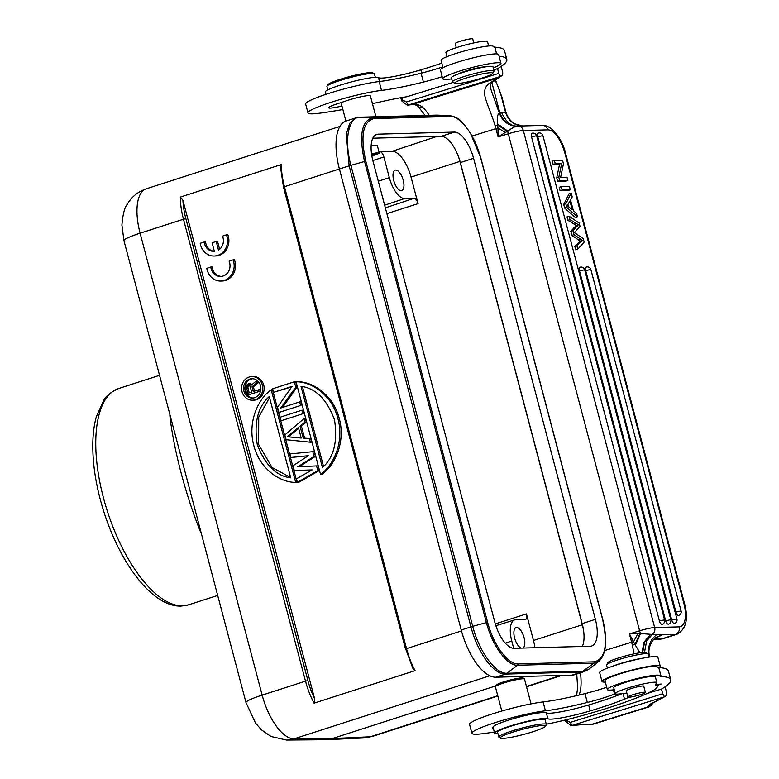 <?xml version="1.0" encoding="UTF-8"?>
<svg xmlns="http://www.w3.org/2000/svg" width="779" height="779" viewBox="0 0 779 779"><rect width="100%" height="100%" fill="white"/><g stroke="black" fill="none" stroke-linecap="round" stroke-linejoin="round"><path stroke-width="1.17" d="M656.736 684.731L659.92 684.313L656.911 685.413M656.95 685.549L661.108 684.001L656.697 684.585M492.747 73.216A19.66 2.201 -14.8 0 1 492.688 73.411A19.66 2.201 -14.8 0 1 474.294 80.286A19.66 2.201 -14.8 0 1 454.907 83.392A19.66 2.201 -14.8 0 1 454.722 83.1A19.66 2.201 -14.8 0 1 473.856 75.845A19.66 2.201 -14.8 0 1 492.747 73.216M492.971 66.848A21.5 2.405 165.2 0 0 492.961 66.76A21.5 2.405 165.2 0 0 471.938 69.828A21.5 2.405 165.2 0 0 451.372 77.657A21.5 2.405 165.2 0 0 451.382 77.744L452.472 81.883A21.5 2.405 -14.8 0 1 452.463 81.795A21.5 2.405 -14.8 0 1 473.028 73.956A21.5 2.405 -14.8 0 1 494.061 70.889A21.5 2.405 -14.8 0 1 494.061 70.986A21.5 2.405 -14.8 0 1 493.993 71.191L492.688 73.411M454.907 83.392L452.677 82.107A21.5 2.405 -14.8 0 1 452.472 81.883M485.784 66.828A15.356 1.724 165.2 0 0 466.894 70.694A15.356 1.724 165.2 0 0 457.663 74.258M451.674 78.854A30.108 3.369 -14.8 0 1 442.754 78.767A30.108 3.369 -14.8 0 1 462.122 70.324A30.108 3.369 -14.8 0 1 500.965 63.381A30.108 3.369 -14.8 0 1 493.253 67.861M500.965 63.381L498.628 54.53A30.108 3.369 165.2 0 0 459.785 61.473A30.108 3.369 165.2 0 0 440.417 69.915L442.754 78.767M499.066 56.176A159.744 17.898 -14.8 0 1 506.817 59.418L504.48 50.557A159.744 17.898 165.2 0 0 494.84 47.168L496.613 53.878M506.817 59.418A159.744 17.898 -14.8 0 1 497.596 68.679L498.755 73.401L406.317 102L408.215 104.99L407.251 105.214L401.623 100.812L402.509 99.994L401.867 97.55M494.84 47.168A30.722 3.437 -14.8 0 1 493.36 46.594M493.321 46.458L493.331 46.497A27.031 3.028 165.2 0 0 493.321 46.458A27.031 3.028 165.2 0 0 457.322 53.04A27.031 3.028 165.2 0 0 441.05 60.275L443.008 67.695M375.351 77.325L374.465 73.976A24.577 2.756 165.2 0 0 374.232 73.713A24.577 2.756 165.2 0 0 372.722 73.44A24.577 2.756 165.2 0 0 341.738 79.955A24.577 2.756 165.2 0 0 327.014 86.187A24.577 2.756 165.2 0 0 326.946 86.527L327.832 89.877M374.232 73.713L372.742 72.856A23.351 2.619 165.2 0 0 371.31 72.603A23.351 2.619 165.2 0 0 341.874 78.786A23.351 2.619 165.2 0 0 327.891 84.716L327.014 86.187M473.798 42.913L472.746 38.95A9.066 1.013 165.2 0 0 464.041 40.196A9.066 1.013 165.2 0 0 455.228 43.585L456.299 47.665M441.8 63.109A74.716 8.374 -14.8 0 1 426.629 68.094A74.716 8.374 -14.8 0 1 420.835 69.857A33.789 3.788 -14.8 0 1 378.487 77.657A27.645 3.097 165.2 0 0 341.689 84.697A27.645 3.097 165.2 0 0 325.223 92.039L325.836 94.366M488.667 45.98L487.508 41.608A21.5 2.405 165.2 0 0 458.734 46.886A21.5 2.405 165.2 0 0 445.929 52.592L446.99 56.643M371.787 155.547A5.833 0.652 165.2 0 0 376.16 153.726A5.833 0.652 165.2 0 0 375.741 153.599A5.833 0.652 165.2 0 0 371.593 154.271M371.534 153.911A9.066 1.013 -14.8 0 1 378.633 152.703A9.066 1.013 -14.8 0 1 379.276 152.908A9.066 1.013 -14.8 0 1 371.846 155.907M379.276 152.908L377.24 145.206L371.155 145.829M395.751 170.056A10.75 4.596 72.1 0 0 395.187 170.153A10.75 4.596 72.1 0 0 393.911 181.156A10.75 4.596 72.1 0 0 401.204 190.719A10.75 4.596 72.1 0 0 401.779 190.621A10.75 4.596 72.1 0 0 403.045 179.618A10.75 4.596 72.1 0 0 395.751 170.056M404.642 198.528A21.997 9.397 -107.9 0 1 389.344 177.661L383.891 156.998A5.648 2.415 72.1 0 0 379.957 151.642L392.158 151.311A27.158 11.597 -107.9 0 1 411.039 177.076L418.06 203.64A5.648 2.415 72.1 0 0 414.126 198.275L404.642 198.528L384.631 205.189M295.757 387.105L280.752 408.011L299.662 401.915L300.606 405.469L278.921 412.451L277.519 407.125L292.057 386.374L273.604 392.314L272.66 388.76L294.345 381.778L295.757 387.105L297.111 387.075L295.699 381.739L294.345 381.778M282.485 407.456L297.111 387.075M291.697 386.89L273.604 392.314M300.606 405.469L278.921 412.451M301.96 405.44L301.025 401.886L299.662 401.915M280.177 417.193L281.112 420.748L302.797 413.766L301.863 410.212L280.177 417.193M302.797 413.766L281.112 420.748M304.151 413.727L303.216 410.173L301.863 410.212M301.161 437.895L287.344 436.746L301.21 438.061L298.386 427.398L287.344 436.746M288.697 436.707L298.63 428.304M310.305 442.199L286.127 439.707L284.871 434.964L304.053 418.508L304.988 422.062L300.081 426.21L303.206 438.061L309.37 438.645L310.305 442.199L311.668 442.16L310.724 438.606L309.37 438.645M310.724 438.606L303.206 438.061M304.57 438.022L301.434 426.171L300.081 426.21M301.434 426.171L306.342 422.023L304.988 422.062M306.342 422.023L305.407 418.469L304.053 418.508M314.064 456.416L297.792 466.806L316.566 465.9L317.822 470.633L297.393 482.357L296.458 478.803L312.126 469.903L294.267 470.506L293.011 465.774L308.367 455.686L290.82 457.477L289.876 453.923L312.817 451.684L314.064 456.416L315.427 456.377L314.171 451.645L312.817 451.684M299.194 466.738L315.427 456.377M308.182 455.803L290.82 457.477M312.106 469.912L294.267 470.506M317.822 470.633L319.176 470.604L298.747 482.318L297.393 482.357M319.176 470.604L317.929 465.861L316.566 465.9M322.467 467.585C333.889 457.409 337.891 441.42 334.473 419.638C326.742 399.238 315.583 388.137 300.996 386.326L322.467 467.585M323.548 466.494L302.437 386.608M296.078 381.827L320.51 474.304C332.078 466.835 344.766 443.602 337.911 418.527C331.484 393.317 309.467 381.252 296.078 381.827L297.432 381.788C310.821 381.223 332.837 393.278 339.264 418.489C346.119 443.563 333.441 466.796 321.873 474.265L320.51 474.304M290.655 477.488L272.075 467.517L258.618 444.468L258.735 417.038L269.544 397.602M269.271 396.55C257.849 406.726 253.847 422.715 257.265 444.497C264.996 464.897 276.156 475.998 290.742 477.809L269.271 396.55M295.66 482.308L271.228 389.831C259.66 397.3 246.972 420.533 253.827 445.607C260.254 470.818 282.271 482.883 295.66 482.308L297.013 482.279L272.582 389.792L271.228 389.831M246.573 387.971L247.965 393.229L251.763 392.003L249.893 385.994L248.413 385.576L246.962 386.345L246.573 387.971L247.926 387.932L247.965 387.027L246.602 387.056M247.965 387.027L249.007 385.78L247.654 385.819M248.326 386.306L246.962 386.345M249.222 392.82L247.926 387.932M256.768 382.888L252.036 386.812L253.282 391.516L258.589 389.802L259.037 391.467L247.138 395.294L245.375 388.653L245.736 385.839L248.228 383.833L251.091 385.313L256.252 380.95L256.768 382.888L258.122 382.849L257.606 380.912L256.252 380.95M254.538 391.107L253.389 386.774L252.036 386.812M253.389 386.774L258.122 382.849M251.899 384.631L250.293 384.368M251.646 384.339L249.056 383.872M250.419 383.833L248.228 383.833M259.037 391.467L247.138 395.294M260.39 391.428L259.952 389.763L258.589 389.802M253.136 398.011A9.679 8.686 88.4 0 1 247.537 395.284M246.943 394.583A9.679 8.686 88.4 0 1 251.091 379.052A9.679 8.686 88.4 0 1 252.61 378.721M249.738 379.081A9.679 8.686 -91.6 0 0 243.623 389.851A9.679 8.686 -91.6 0 0 252.454 398.059A9.679 8.686 -91.6 0 0 254.645 397.679A9.679 8.686 -91.6 0 0 260.77 386.91A9.679 8.686 -91.6 0 0 251.929 378.711A9.679 8.686 -91.6 0 0 249.738 379.081M249.192 377.017A11.831 10.614 88.4 0 1 251.87 376.559A11.831 10.614 88.4 0 1 262.669 386.588A11.831 10.614 88.4 0 1 255.191 399.744A11.831 10.614 88.4 0 1 252.513 400.202A11.831 10.614 88.4 0 1 241.714 390.182A11.831 10.614 88.4 0 1 249.192 377.017M252.513 400.202L253.866 400.172A11.831 10.614 -91.6 0 0 256.554 399.705A11.831 10.614 -91.6 0 0 264.032 386.55A11.831 10.614 -91.6 0 0 253.224 376.52L251.87 376.559M314.648 698.851L182.938 200.359L180.348 197.068L281.346 164.535A46.078 19.679 72.1 0 0 284.471 186.697L283.507 187.145L405.547 649.073L406.521 648.625A46.078 19.679 72.1 0 0 415.071 670.641L314.064 703.174A46.078 19.679 -107.9 0 1 305.514 681.158L307.919 680.622A44.237 18.891 -107.9 0 0 314.648 698.851L314.064 703.174M280.469 166.823L281.346 164.535M412.967 668.771L415.071 670.641M495.853 685.871L332.341 738.541L325.856 739.709L286.575 740.05L271.053 736.496L261.442 729.826L255.522 723.087L246.008 702.6A30.722 3.437 -14.8 0 1 262.153 695.121L305.514 681.158L183.464 219.22L140.103 233.194L262.153 695.121A46.078 19.679 72.1 0 0 294.014 738.843A30.722 27.538 89.5 0 1 286.575 740.05M500.537 738.141L499.047 737.285A24.577 2.756 -14.8 0 1 498.823 737.031A24.577 2.756 -14.8 0 1 513.614 730.449A24.577 2.756 -14.8 0 1 544.599 723.934A24.577 2.756 -14.8 0 1 546.342 724.47A24.577 2.756 -14.8 0 1 546.274 724.811L545.397 726.291A23.351 2.619 -14.8 0 1 531.405 732.211A23.351 2.619 -14.8 0 1 501.978 738.404A23.351 2.619 -14.8 0 1 500.537 738.141A23.351 2.619 -14.8 0 1 514.383 731.647A23.351 2.619 -14.8 0 1 543.81 725.463A23.351 2.619 -14.8 0 1 545.397 726.291M546.342 724.47L545.096 719.747A24.577 2.756 165.2 0 0 543.352 719.212A24.577 2.756 165.2 0 0 516.419 724.519A24.577 2.756 165.2 0 0 497.577 732.309L498.823 737.031M630.484 695.579A9.066 1.013 -14.8 0 1 639.9 692.891A9.066 1.013 -14.8 0 1 645.401 692.404A9.066 1.013 -14.8 0 1 642.802 693.855A9.066 1.013 -14.8 0 1 633.385 696.543A9.066 1.013 -14.8 0 1 627.884 697.03A9.066 1.013 -14.8 0 1 630.484 695.579M643.814 686.387A9.212 1.032 165.2 0 0 643.912 686.163A9.212 1.032 165.2 0 0 631.623 688.412A9.212 1.032 165.2 0 0 626.092 690.876A9.212 1.032 165.2 0 0 626.287 691.012M497.937 733.682A27.645 3.097 -14.8 0 1 494.607 733.088A27.645 3.097 -14.8 0 1 511.073 725.746A27.645 3.097 -14.8 0 1 547.871 718.715A33.789 3.788 165.2 0 0 590.219 710.906A74.716 8.374 165.2 0 0 596.013 709.143A74.716 8.374 165.2 0 0 624.515 699.162A39.933 4.479 165.2 0 0 628.857 697.224M626.852 693.125A39.933 4.479 165.2 0 0 621.525 693.729A21.5 2.405 -14.8 0 1 615.303 693.651A21.5 2.405 -14.8 0 1 628.117 687.935A21.5 2.405 -14.8 0 1 656.892 682.667A21.5 2.405 -14.8 0 1 656.551 683.28A61.444 6.884 165.2 0 0 655.577 685.043A61.444 6.884 165.2 0 0 656.405 685.822A61.444 6.884 -14.8 0 1 657.223 686.591A61.444 6.884 -14.8 0 1 651.935 691.129A94.989 10.643 -14.8 0 1 603.54 709.348A94.989 10.643 -14.8 0 1 584.971 714.849A61.444 6.884 -14.8 0 1 546.274 724.227M656.892 682.667L655.334 676.756A21.5 2.405 165.2 0 0 626.559 682.034A21.5 2.405 165.2 0 0 614.086 687.127A21.5 2.405 165.2 0 0 613.745 687.75L615.303 693.651M614.271 689.746A27.031 3.028 -14.8 0 1 609.227 690.106A27.031 3.028 -14.8 0 1 607.308 689.522A27.031 3.028 -14.8 0 1 623.589 682.287A27.031 3.028 -14.8 0 1 659.579 675.705A27.031 3.028 -14.8 0 1 659.589 675.744A30.722 3.437 165.2 0 0 659.599 675.792A30.722 3.437 165.2 0 0 661.108 676.415L658.761 667.564A30.722 3.437 -14.8 0 1 657.281 666.99M657.242 666.853L657.252 666.892A27.031 3.028 165.2 0 0 657.242 666.853A27.031 3.028 165.2 0 0 621.253 673.426A27.031 3.028 165.2 0 0 604.971 680.661L607.308 689.522M661.108 676.415A159.744 17.898 -14.8 0 1 670.738 679.804L668.401 670.953A159.744 17.898 165.2 0 0 658.878 667.564A159.744 17.898 -14.8 0 0 658.761 667.564M670.738 679.804A159.744 17.898 -14.8 0 1 661.527 689.074L662.676 693.797L570.238 722.396L572.137 725.385L571.143 725.609L565.544 721.208L566.275 719.786M660.212 666.064L657.875 657.213A30.108 3.369 165.2 0 0 619.032 664.156A30.108 3.369 165.2 0 0 599.655 672.598L602.001 681.45A30.108 3.369 -14.8 0 1 621.369 673.007A30.108 3.369 -14.8 0 1 660.212 666.064A30.108 3.369 -14.8 0 1 658.878 667.564M605.351 682.102A30.108 3.369 -14.8 0 1 602.001 681.45M494.324 732.017A141.32 15.833 -14.8 0 1 482.707 733.691A43.011 4.82 -14.8 0 1 471.908 733.302A43.011 4.82 -14.8 0 1 497.81 721.792A43.011 4.82 -14.8 0 1 545.427 710.799A62.856 7.04 165.2 0 0 587.337 702.463A33.789 3.788 165.2 0 0 602.216 698.305A33.789 3.788 165.2 0 0 614.543 694.04L615.342 693.719M606.705 687.224A33.789 3.788 -14.8 0 1 599.879 689.454A33.789 3.788 -14.8 0 1 585 693.612A62.856 7.04 -14.8 0 1 543.08 701.947A43.011 4.82 165.2 0 0 495.463 712.931A43.011 4.82 165.2 0 0 469.571 724.451L471.908 733.302M621.915 693.68A74.716 8.374 -14.8 0 1 594.455 703.242A74.716 8.374 -14.8 0 1 588.661 705.005A33.789 3.788 -14.8 0 1 546.303 712.804A27.645 3.097 165.2 0 0 509.515 719.845A27.645 3.097 165.2 0 0 493.039 727.187L494.607 733.088M493.117 727.45A15.356 1.724 165.2 0 0 492.532 728.151A15.356 1.724 165.2 0 0 493.38 728.472M531.054 703.895L524.501 679.093A15.054 1.685 165.2 0 0 524.364 678.928A15.054 1.685 165.2 0 0 523.43 678.762A15.054 1.685 165.2 0 0 504.461 682.755A15.054 1.685 165.2 0 0 495.434 686.572A15.054 1.685 165.2 0 0 495.395 686.786L501.803 711.042M524.364 678.928L522.875 678.081A13.827 1.548 165.2 0 0 522.018 677.925A13.827 1.548 165.2 0 0 504.597 681.586A13.827 1.548 165.2 0 0 496.311 685.092L495.434 686.572M525.231 676.415L520.255 678.012M169.91 414.574A113.666 48.541 -107.9 0 0 169.88 415.743C173.62 449.444 185.899 495.941 200.631 532.145A113.666 48.541 -107.9 0 0 201.274 533.294M177.894 444.809L191.332 495.658M522.758 648.06A10.75 4.596 72.1 0 0 523.878 636.959A10.75 4.596 72.1 0 0 516.623 627.533A10.75 4.596 72.1 0 0 516.049 627.631A10.75 4.596 72.1 0 0 514.568 637.865A10.75 4.596 72.1 0 0 521.346 648.099M495.288 623.882L526.448 613.891A5.648 2.415 72.1 0 1 525.679 619.334A5.648 2.415 72.1 0 1 525.397 619.383L515.902 619.646A21.997 9.397 -107.9 0 0 514.783 619.831A21.997 9.397 -107.9 0 0 511.774 641.039L513.692 648.294M526.448 613.891L533.469 640.455A27.158 11.597 -107.9 0 1 534.92 647.729M582.341 624.777L459.912 161.399A27.645 11.812 72.1 0 0 458.062 155.557A27.645 11.812 -107.9 0 1 460.36 162.577L582.166 623.589A27.645 11.812 -107.9 0 1 583.588 630.639A27.645 11.812 72.1 0 0 582.341 624.777L533.469 640.455M372.839 138.195L441.138 136.344A27.645 11.812 -107.9 0 1 458.062 155.557M583.588 630.639A27.645 11.812 -107.9 0 1 582.303 646.443M590.2 646.229A27.645 11.812 72.1 0 0 591.66 645.986A27.645 11.812 72.1 0 0 595.38 619.334L473.574 158.312A27.645 11.812 72.1 0 0 454.352 132.089L378.156 134.154A27.645 11.812 72.1 0 0 376.705 134.397A27.645 11.812 72.1 0 0 372.975 161.049L494.782 622.061A27.645 11.812 72.1 0 0 514.004 648.294L590.2 646.229M598.895 661.332L593.88 663.182L517.684 665.247C507.197 666.074 492.24 645.645 486.369 622.509L364.562 161.487L349.148 165.839L346.285 134.046L349.703 123.286L355.857 117.882L346.119 121.008A49.768 21.257 72.1 0 0 339.41 168.975L284.471 186.697L406.521 648.625L461.47 630.932M518.113 663.893L517.684 665.247L505.552 674.078C493.964 674.984 477.43 652.422 470.954 626.861L349.148 165.839L339.41 168.975L461.217 629.997A49.768 21.257 72.1 0 0 495.814 677.214L572.02 675.14A49.768 21.257 72.1 0 0 574.639 674.702L584.367 671.566L581.747 672.004L593.88 663.182L594.319 661.829L518.123 663.893C507.898 664.691 493.321 644.798 487.615 622.255L365.809 161.243C360.21 135.634 362.946 121.397 374.037 118.554L450.233 116.49C460.447 115.691 475.024 135.585 480.74 158.127L602.547 619.139C608.146 644.759 605.4 658.985 594.319 661.829M370.346 95.895L369.334 95.554A15.054 1.685 165.2 0 0 351.144 99.303A15.356 1.724 165.2 0 0 349.158 99.907A15.356 1.724 165.2 0 0 347.23 100.52L335.953 104.25A15.356 1.724 165.2 0 0 328.611 107.755A15.356 1.724 165.2 0 0 341.942 106.002M442.774 66.828A33.789 3.788 -14.8 0 1 435.958 69.058A33.789 3.788 -14.8 0 1 421.079 73.216A62.856 7.04 -14.8 0 1 379.159 81.552A43.011 4.82 165.2 0 0 331.542 92.545A43.011 4.82 165.2 0 0 305.65 104.055L307.987 112.906A43.011 4.82 -14.8 0 1 333.889 101.397A43.011 4.82 -14.8 0 1 381.496 90.403A62.856 7.04 165.2 0 0 423.416 82.068A33.789 3.788 165.2 0 0 438.295 77.91A33.789 3.788 165.2 0 0 442.199 76.663M342.867 109.527A141.32 15.833 -14.8 0 1 318.786 113.296A43.011 4.82 -14.8 0 1 307.987 112.906M453.183 82.399L406.823 96.742A67.588 7.576 165.2 0 0 381.467 101.65A141.32 15.833 -14.8 0 1 372.459 103.646M493.779 69.837L497.508 68.679M648.479 655.314L649.034 655.363C647.446 646.551 650.114 639.559 657.038 634.398L662.043 634.836L655.976 637.592M649.472 657.057L649.472 656.502M642.071 652.49L643.941 642.237L650.66 634.349L640.552 633.473L629.422 633.94L634.973 644.486L639.88 633.522M634.077 653.844L632.353 645.178L634.973 644.486L639.919 652.763M635.362 645.314L640.552 633.473A6.144 2.133 -107.2 0 1 639.598 630.795L508.278 133.774A6.144 2.133 -107.2 0 1 507.811 131.106L497.615 123.988L497.693 124.903L495.084 125.682C491.383 113.354 488.822 109.235 485.629 98.797C483.369 91.776 484.713 86.537 489.679 83.08L492.61 82.097C490.449 83.09 490.001 85.904 491.276 90.491L499.378 113.257C497.781 113.9 496.983 116.529 497.615 123.988M407.446 105.184L411.516 104.639A6.144 4.732 -97 0 0 412.325 104.444A64.511 7.225 165.2 0 0 408.215 104.99L500.615 76.4L498.755 73.401M572.224 209.707L569.936 201.04L567.18 205.627L572.224 209.707M567.969 204.439L568.504 206.474M576.567 213.397L573.363 210.651L570.54 199.969L572.214 196.921L571.202 193.065L565.827 203.747L566.791 207.389L577.521 216.99L576.567 213.397M565.827 203.747L563.714 204.429L569.079 193.747L571.202 193.065M563.714 204.429L564.678 208.071L566.791 207.389M577.521 216.99L575.399 217.672L564.678 208.071M536.312 135.76L531.512 136.831A3.691 1.577 72.1 0 1 532.008 133.277A3.691 3.691 0 0 1 536.702 135.848L536.312 135.76M531.512 136.831L659.404 620.863A3.691 1.577 72.1 0 0 662.16 624.33A3.691 3.691 0 0 0 664.594 619.88L536.702 135.848M542.944 135.673A3.691 3.691 0 0 0 538.24 133.112A3.691 1.577 72.1 0 0 537.744 136.666L665.646 620.697A3.691 1.577 72.1 0 0 668.401 624.164A3.691 3.691 0 0 0 670.836 619.714L542.944 135.673L537.744 136.666M584.659 269.797L579.469 270.78A3.691 1.577 72.1 0 1 579.966 267.226A3.691 3.691 0 0 1 584.659 269.797L676.932 619.032L671.741 620.016A3.691 1.577 72.1 0 0 674.497 623.482A3.691 3.691 0 0 0 676.932 619.032M671.741 620.016L579.469 270.78M590.501 269.544L585.701 270.615A3.691 1.577 72.1 0 1 586.197 267.061A3.691 3.691 0 0 1 590.891 269.631L590.501 269.544M585.701 270.615L675.899 611.963A3.691 1.577 72.1 0 0 678.655 615.429A3.691 3.691 0 0 0 681.089 610.979L590.891 269.631M567.015 177.232L560.617 177.408L563.47 163.804L562.545 160.338L554.414 160.552L555.271 163.794L561.659 163.629L558.816 177.222L559.731 180.699L567.872 180.475L567.015 177.232M554.414 160.552L552.301 161.234L553.158 164.476L555.271 163.794M561.659 163.629L553.158 164.476M558.816 177.222L556.703 177.904L557.618 181.38L559.731 180.699M559.546 164.311L556.703 177.904M567.872 180.475L565.758 181.156L557.618 181.38M569.439 186.405L561.299 186.619L562.195 190.008L570.335 189.794L569.439 186.405M561.299 186.619L559.186 187.301L560.082 190.689L562.195 190.008M570.335 189.794L568.212 190.475L560.082 190.689M569.128 216.231L567.005 216.913L567.91 220.311L576.304 225.404L570.793 231.246L572.916 230.565L578.417 224.722L570.024 219.629L569.128 216.231L579.109 223.018L579.975 226.28L574.464 232.678L583.237 238.637M572.916 230.565L573.987 234.645L582.575 240.468L576.888 245.628L577.804 249.095L584.153 242.094L583.237 238.647M567.91 220.311L570.024 219.629M576.304 225.404L578.417 224.722M576.061 226.786L573.948 227.468M570.793 231.246L571.874 235.326L573.987 234.645M571.874 235.326L578.651 240.039L580.774 239.357M578.651 240.039L580.462 241.149L582.575 240.468M576.888 245.628L574.775 246.31L575.691 249.777L577.804 249.095M580.462 241.149L574.775 246.31M501.189 66.41L502.289 70.597C503.215 73.645 502.659 75.582 500.615 76.4A161.594 18.102 -14.8 0 1 497.654 78.036A6.144 5.521 61.8 0 0 498.998 77.549L492.64 82.077M411.516 104.639C414.876 104.454 417.125 105.136 418.265 106.674A6.144 4.898 133.5 0 0 422.968 107.541C419.93 104.902 416.385 103.87 412.325 104.444L497.654 78.036L489.679 83.08M542.369 125.409C551.493 124.63 562.419 139.081 565.564 153.297A6.144 0.691 165.2 0 0 564.911 153.161A24.577 10.497 -107.9 0 0 547.832 129.85A6.144 5.511 -91.6 0 0 542.369 125.409L518.084 126.071A6.144 5.511 88.4 0 1 523.332 130.512A12.289 1.373 165.2 0 0 508.278 133.774L498.093 136.919L495.911 128.652A6.144 0.691 165.2 0 1 497.976 128.068L498.093 136.919L505.396 132.469L497.976 128.068L497.693 124.903L507.217 131.427L507.811 131.106C511.316 128.467 514.189 126.87 516.428 126.334L518.084 126.062C511.608 126.714 506.146 122.284 501.686 112.751L505.629 112.634L501.53 97.122A30.722 10.672 -107.2 0 0 495.045 80.159M505.396 132.469L507.217 131.427M516.691 126.266C508.638 125.429 503.049 121.047 499.943 113.13L501.686 112.751M491.909 82.759L499.943 113.13L499.378 113.257C502.513 121.212 508.19 125.565 516.428 126.334M505.668 112.264L505.629 112.634C508.599 121.076 514.286 125.507 522.69 125.945L523.021 125.935M498.998 77.549L500.615 76.4M406.317 101.991L402.5 99.994M400.805 97.735L401.623 100.812M632.353 645.178A43.011 14.937 72.8 0 0 631.603 642.208A6.144 0.691 -14.8 0 1 633.668 641.614L637.816 633.629M642.685 652.442L644.525 642.324L650.66 634.349M644.486 652.374L646.648 640.922L652.403 634.408L650.952 634.379M657.038 634.398L652.393 634.398A6.144 5.511 88.4 0 0 654.662 627.533L679.152 626.871A24.577 10.497 -107.9 0 0 683.758 602.965L564.911 153.161M565.233 720.03L565.544 721.208M570.238 722.406L566.43 720.38M651.069 704.07L664.536 696.796C666.581 695.968 667.136 694.04 666.211 690.992L665.11 686.805M571.367 725.58L585.048 724.382A6.144 5.716 91.9 0 0 586.821 724.149A64.511 7.225 165.2 0 0 578.69 724.558A64.511 7.225 165.2 0 0 572.137 725.385L664.536 696.796A161.594 18.102 -14.8 0 1 653.824 702.298A47.315 5.297 165.2 0 0 647.855 706.981L651.77 703.583M647.865 706.981L650.738 705.862L653.25 702.755M664.536 696.777L662.676 693.797M646.979 693.544L661.429 689.074M648.956 657.125L648.157 654.097A21.5 2.405 165.2 0 0 647.953 653.873L645.723 652.588A19.66 2.201 165.2 0 0 640.416 652.695A19.66 2.201 165.2 0 0 620.405 657.369A19.66 2.201 165.2 0 0 607.941 662.569L606.637 664.789A21.5 2.405 165.2 0 0 606.568 665.091L607.377 668.119M647.953 653.873A21.5 2.405 165.2 0 0 642.159 653.99A21.5 2.405 165.2 0 0 620.269 659.102A21.5 2.405 165.2 0 0 606.637 664.789M613.054 666.064A21.5 2.405 -14.8 0 1 643.006 658.148M214.381 251.403L212.102 242.785L216.211 241.461L218.49 250.078A10.75 9.65 -91.6 0 0 222.482 236.105L226.485 234.82A15.356 13.779 88.4 0 1 214.186 256.018A15.356 13.779 88.4 0 1 200.203 243.282L204.205 241.996A10.75 9.65 -91.6 0 0 214.059 251.413A10.75 9.65 -91.6 0 0 214.381 251.403M219.629 249.241L217.565 241.422L216.211 241.461M214.186 256.018L215.54 255.979A15.356 13.779 88.4 0 0 227.838 234.781L226.485 234.82M214.361 251.344A10.75 9.65 -91.6 0 1 205.559 241.957L204.205 241.996M206.815 268.317L210.817 267.022A10.75 9.65 -91.6 0 0 220.671 276.448A10.75 9.65 -91.6 0 0 229.094 261.14L233.096 259.845A15.356 13.779 88.4 0 1 220.798 281.053A15.356 13.779 88.4 0 1 206.815 268.317M221.353 276.399A10.75 9.65 -91.6 0 1 212.17 266.983L210.817 267.022M220.798 281.053L222.151 281.015A15.356 13.779 88.4 0 0 234.45 259.816L233.096 259.845M378.302 181.205L389.344 177.661M385.342 207.857L414.126 198.275M418.06 203.64L386.871 213.641M379.022 151.954L379.957 151.642M383.891 156.998L372.839 160.542M307.919 680.622L185.869 218.695A44.237 18.891 -107.9 0 1 182.938 200.359M405.752 649.111L413.123 669.083M146.316 188.781A46.078 19.679 72.1 0 0 140.103 233.194A30.722 3.437 165.2 0 0 123.958 240.672L121.904 225.024C122.897 214.128 124.63 207.302 127.094 204.546C131.495 196.912 137.902 191.653 146.316 188.781L339.926 126.422M185.869 218.695L183.464 219.22A46.078 19.679 -107.9 0 1 180.348 197.068M489.806 675.783L294.014 738.843L332.341 738.541L370.288 736.778L497.762 695.725M655.908 683.962L656.405 685.822M543.08 701.947L545.427 710.799M587.337 702.463L585 693.612M613.433 689.843L614.543 694.04M624.515 699.162L623.025 693.524M588.661 705.005L590.219 710.906M546.303 712.804L547.871 718.715M526.458 686.484L560.705 675.451M363.803 737.956A30.722 27.596 -92.7 0 0 370.288 736.778A46.078 19.679 72.1 0 0 372.547 736.379L363.803 737.956L325.856 739.709M118.817 388.448A113.666 48.541 72.1 0 0 105.389 504.773A113.666 48.541 72.1 0 0 182.52 605.848A113.666 48.541 72.1 0 0 183.016 605.828A113.666 48.541 72.1 0 0 188.508 604.835L181.127 606.081C152.665 607.055 120.618 564.191 103.967 512.154C96.43 488.336 92.701 465.871 92.789 444.76C92.886 434.244 94.074 424.886 96.343 416.668L103.792 400.114C105.925 395.946 110.939 392.061 118.817 388.448L159.539 375.332M511.774 641.039L505.24 643.142M459.912 161.399L411.039 177.076M392.158 151.311L436.795 136.461M582.166 623.589L595.38 619.334M473.574 158.312L460.36 162.577M441.138 136.344L454.352 132.089M378.156 134.154L375.371 135.049M365.809 161.243L364.562 161.487C358.817 135.195 361.631 120.589 373.014 117.668L449.804 115.604L437.038 115.126L360.19 117.191C348.359 116.928 343.928 139.918 350.91 165.314L472.717 626.326L487.615 622.255M450.233 116.49L449.21 115.604L436.065 115.126L359.869 117.191L373.014 117.668L374.037 118.554M449.804 115.604L450.418 115.652M461.217 629.997L472.717 626.326C479.163 651.741 495.59 674.166 507.11 673.26L583.305 671.196L588.807 669.171M436.065 115.126L437.038 115.126M572.02 675.14L581.747 672.004L505.552 674.078L495.814 677.214M378.487 77.657L379.5 81.513M420.835 69.857L421.682 73.06M421.079 73.216L423.416 82.068M379.159 81.552L381.496 90.403M655.762 637.758L653.815 639.442M659.404 620.863L664.594 619.88M665.646 620.697L670.836 619.714M675.899 611.963L681.089 610.979M574.191 224.177L576.304 223.495M683.758 602.965A6.144 0.691 -14.8 0 1 684.41 603.102C688.694 618.692 686.241 629.052 677.048 634.203A30.722 13.116 -107.9 0 1 675.422 634.476A6.144 5.511 -91.6 0 0 679.152 626.871M655.684 637.816A24.577 2.756 165.2 0 0 660.962 635.498A24.577 2.756 165.2 0 0 662.043 634.836L675.422 634.476L661.673 638.907A30.722 13.116 72.1 0 0 663.299 638.634L660.28 639.14A6.144 5.511 -91.6 0 0 661.673 638.907L654.156 639.111M472.132 136.013L495.911 128.652A43.011 14.937 72.8 0 0 495.084 125.682M547.832 129.85L523.332 130.512L654.662 627.533A12.289 1.373 -14.8 0 0 639.598 630.795L629.422 633.94L631.603 642.208L604.728 650.523M422.968 107.541A43.011 14.937 -107.2 0 1 429.229 115.311M580.433 672.832A43.011 14.937 -107.2 0 1 578.992 695.082M495.434 79.867L501.968 97.248A6.144 0.691 165.2 0 0 501.53 97.122M654.876 701.957A6.144 5.2 -115.1 0 1 653.824 702.298M585.048 724.382L590.073 724.548A6.144 5.716 -88.1 0 0 591.836 724.314L647.855 706.981M586.821 724.149L591.836 724.314A36.866 12.805 72.8 0 0 593.374 724.119L648.381 707.098M492.961 66.76L494.061 70.889M280.459 166.823L283.507 187.145M645.401 692.404L643.717 686.017M627.884 697.03L626.199 690.652M657.223 686.591L656.395 683.426M561.795 675.422L526.536 686.776M497.839 696.017L372.547 736.379M246.008 702.6L191.264 495.415M178.703 447.847L123.958 240.672M217.692 595.438L188.508 604.835M514.783 619.831L495.863 625.722M449.717 115.604C459.902 117.882 460.077 120.833 463.632 123.783L470.35 132.917L480.867 158.147L602.673 619.169C607.688 639.968 606.403 654.058 598.837 661.42M598.905 661.371L588.817 669.2L584.367 671.566M359.869 117.191L355.857 117.872M341.036 102.575L345.925 121.076M370.405 95.885L375.916 116.762M656.794 637.037L655.967 637.582C653.62 638.176 646.736 647.816 649.589 655.957M565.564 153.297L684.41 603.102M663.299 638.634L677.048 634.203M660.28 639.14L653.941 639.316M501.968 97.248L505.951 112.342C508.921 121.212 514.724 123.764 515.737 124.163L522.602 125.945M418.265 106.674L425.12 115.419M576.742 674.02L577.648 687.594L576.587 695.647M649.579 655.918L649.861 656.999M590.073 724.548L593.374 724.119"/></g></svg>

